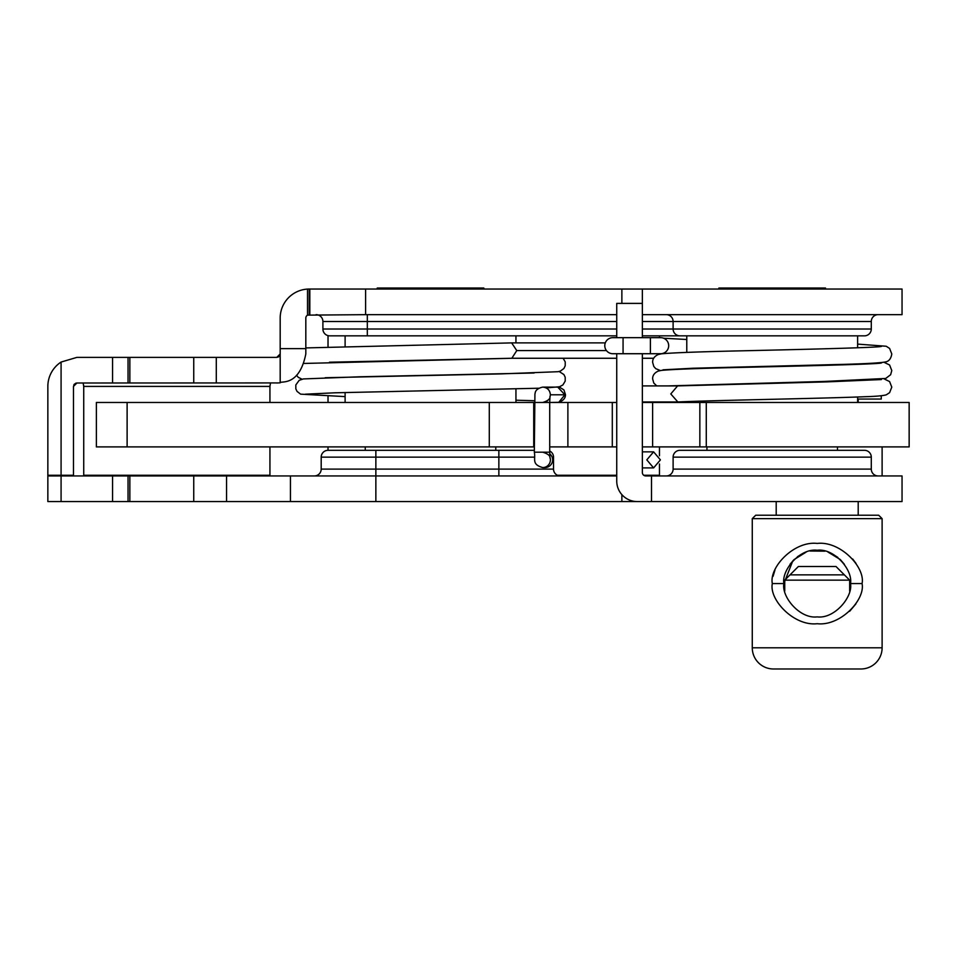 <?xml version="1.0" encoding="UTF-8"?>
<svg xmlns="http://www.w3.org/2000/svg" width="957" height="957" viewBox="0 0 957 957"><rect width="100%" height="100%" fill="white"/><g stroke="black" fill="none" stroke-linecap="round" stroke-linejoin="round"><path stroke-width="1.44" d="M659.457 335.847L659.457 337.665M659.457 446.895L659.457 455.759M659.457 464.001L659.457 475.258L643.738 475.258M269.934 446.895L269.934 475.258L83.726 475.258L83.726 385.659M616.739 475.258L557.381 475.258M616.739 475.94L47.85 475.94L47.85 475.258L73.474 475.258L73.474 386.413L76.895 383.003L278.738 382.932M269.934 385.659L269.934 402.478M328.024 335.632L328.024 346.877M328.024 396.114L328.024 402.478M328.024 446.895L328.024 450.316L534.329 450.316M642.362 314.662L902.044 314.662L902.044 289.038L365.61 289.038L365.61 314.662L307.52 315.128A3.421 3.421 0 0 0 305.821 318.083L305.821 348.635L280.186 348.635L280.186 382.8L276.776 383.003M365.61 314.662L616.739 314.662M365.61 289.038L309.231 289.038L309.231 314.662M642.362 289.038L642.362 303.393L616.739 303.393L616.739 337.665M280.186 348.635L280.186 318.083A29.045 29.045 0 0 1 307.52 289.086L309.231 289.038M305.821 348.635L305.821 353.958C299.11 387.358 280.353 380.515 280.186 382.8M270.52 383.003L269.934 386.413L83.726 386.413L83.139 383.003M278.475 356.925L276.776 357.38L280.186 353.958L279.982 355.143M279.923 355.274L279.169 356.399M73.749 385.097L74.479 383.996M75.579 383.267L76.895 383.003M47.85 475.258L47.85 386.413A29.045 29.045 0 0 1 61.081 362.057L76.895 357.38L276.776 357.38M129.853 357.38L129.853 383.003M73.474 475.94L73.474 475.258M878.119 314.662A6.831 6.831 0 0 0 871.289 321.504A6.831 6.831 0 0 1 878.119 314.662A6.831 6.831 0 0 0 871.289 321.504L871.289 329.017A6.831 6.831 0 0 1 864.458 335.847A6.831 6.831 0 0 0 871.289 329.017A6.831 6.831 0 0 1 864.458 335.847L642.362 335.847L686.779 335.847L686.779 352.391M616.739 335.847L329.734 335.847A6.831 6.831 0 0 1 322.904 329.017L322.904 321.504A6.831 6.831 0 0 0 316.061 314.662A6.831 6.831 0 0 1 322.904 321.504L367.321 321.504L367.321 329.017L322.904 329.017M679.948 335.847A6.831 6.831 0 0 1 673.118 329.017L642.362 329.017M871.289 321.504L673.118 321.504A6.831 6.831 0 0 0 666.287 314.662A6.831 6.831 0 0 1 673.118 321.504L673.118 329.017L871.289 329.017M706.948 446.895L706.948 450.316M837.459 446.895L837.459 450.316L864.458 450.316A6.831 6.831 0 0 1 871.289 457.147L871.289 469.109A6.831 6.831 0 0 0 878.119 475.94M686.779 401.593L686.779 402.478M857.628 335.847L857.628 347.786M857.628 396.999L857.628 402.478M825.508 289.038L825.508 288.021L718.898 288.021L718.898 289.038M365.263 446.895L365.263 450.316L328.024 450.316A6.831 6.831 0 0 0 321.193 457.147L534.485 457.147M495.786 446.895L495.786 450.316M345.106 335.847L345.106 346.386M345.106 392.514L345.106 402.478M515.943 335.847L515.943 342.893M515.943 388.913L515.943 402.478M483.823 289.038L483.823 288.021L377.225 288.021L377.225 289.038M642.362 402.478L706.278 402.478L706.278 446.895L642.362 446.895M127.114 446.895L127.114 402.478L96.37 402.478L96.37 446.895L534.329 446.895M549.713 446.895L616.739 446.895M127.114 402.478L616.739 402.478M541.303 402.478L542.846 402.478M489.29 446.895L489.29 402.478M612.301 446.895L612.301 402.478M706.278 446.895L909.15 446.895L909.15 402.478L706.278 402.478M651.502 475.94L651.502 501.564L902.044 501.564L902.044 475.94L645.784 475.94A3.421 3.421 0 0 1 642.362 472.519L642.362 353.719M642.362 337.665L642.362 303.393M616.739 353.719L616.739 481.06A20.504 20.504 0 0 0 637.242 501.564L651.502 501.564M47.85 475.94L47.85 501.564L637.242 501.564M129.853 475.94L129.853 501.564M290.438 475.94L290.438 501.564M666.287 475.94A6.831 6.831 0 0 0 673.118 469.109L673.118 457.147A6.831 6.831 0 0 1 679.948 450.316L864.458 450.316M549.713 451.01A6.831 6.831 0 0 1 553.529 457.147A6.831 6.831 0 0 0 549.713 451.01M314.363 475.94A6.831 6.831 0 0 0 321.193 469.109L553.529 469.109A6.831 6.831 0 0 0 560.359 475.94A6.831 6.831 0 0 1 553.529 469.109L553.529 457.147L552.153 457.147M321.193 469.109L321.193 457.147A6.831 6.831 0 0 1 328.024 450.316M660.641 337.665A8.027 8.027 0 0 1 668.68 345.692A8.027 8.027 0 0 1 660.641 353.719A8.027 8.027 0 0 0 668.68 345.525A8.027 8.027 0 0 0 660.641 337.665L612.815 337.665A8.027 8.027 0 0 0 604.788 345.692A8.027 8.027 0 0 0 612.815 353.719L623.067 353.719L623.067 337.665M677.592 385.91L670.785 393.937L677.843 401.964C716.003 400.217 823.929 398.471 864.865 396.712C875.583 396.425 882.713 395.803 886.242 394.846L889.591 392.669L891.792 387.118L889.591 381.568L884.005 378.84M660.641 353.719L623.067 353.719M660.414 459.874L653.607 451.848L646.8 459.874L653.607 467.913L660.414 459.874M511.648 342.905L516.768 350.573L511.851 358.265L616.739 358.265M549.725 453.833A7.692 7.656 -90 0 1 545 467.566L542.751 467.566C531.231 464.36 535.824 459.061 534.329 452.194L549.713 452.194L549.713 402.478L558.78 402.323L564.905 394.786L557.74 387.118M858.202 399.057L858.202 402.478M882.115 446.895L882.115 475.94M858.202 501.564L858.202 515.225M776.199 501.564L776.199 515.225M878.693 515.225L755.695 515.225L752.274 518.646L752.274 647.805A21.186 21.186 0 0 0 773.459 668.979L860.929 668.979A21.186 21.186 0 0 0 882.115 647.805L882.115 518.646L878.693 515.225M849.66 611.284L855.881 603.915M856.025 563.434L852.675 558.996M774.991 569.929L773.065 576.317M882.115 518.646L752.274 518.646M772.323 583.567C768.926 567.477 793.951 540.741 817.206 543.42C840.449 540.741 865.475 567.489 862.066 583.567C865.463 599.656 840.449 626.38 817.182 623.713C793.951 626.392 768.926 599.632 772.323 583.567L783.879 583.567L784.74 591.067L784.74 580.145L849.66 580.145L849.66 591.067M827.925 552.022L840.234 559.498L844.361 564.283L840.234 559.498L827.972 552.045M823.774 550.909L819.108 550.311M814.802 550.335L810.089 551.017M806.021 552.177L794.047 559.606L790.027 564.283L794.035 559.618L805.973 552.201M850.51 583.567C853.034 596.917 834.456 619.095 817.194 616.882C799.932 619.095 781.355 596.905 783.879 583.567C781.355 570.216 799.932 548.038 817.206 550.251C834.456 548.038 853.034 570.228 850.51 583.567L862.066 583.567M810.029 551.029L824.934 551.16M837.818 557.405L832.351 553.9M816.907 550.251L814.73 550.347M801.165 554.366L797.42 556.759M792.791 560.898L783.879 583.567M857.628 399.057L881.265 399.057L881.265 395.755M784.74 580.145L798.401 566.484L835.987 566.484L849.66 580.145M790.027 574.858L844.361 574.858M621.871 289.038L621.871 303.393M309.829 289.038L309.829 314.662M307.52 289.086L307.52 315.128M216.294 357.38L216.294 383.003M193.745 357.38L193.745 383.003M128.035 357.38L128.035 383.003M112.567 357.38L112.567 383.003M61.081 362.057L61.081 475.258M616.739 329.017L367.321 329.017L367.321 335.847M673.118 321.504L642.362 321.504M616.739 321.504L367.321 321.504L367.321 314.662M316.061 314.662A6.831 6.831 0 0 1 322.904 321.504M533.719 446.895L533.719 402.478M567.884 446.895L567.884 402.478M61.081 475.94L61.081 501.564M112.567 475.94L112.567 501.564M128.035 475.94L128.035 501.564M193.745 475.94L193.745 501.564M226.546 475.94L226.546 501.564M375.862 450.316L375.862 501.564M621.871 494.625L621.871 501.564M679.948 450.316A6.831 6.831 0 0 0 673.118 457.147L871.289 457.147M673.118 469.109L871.289 469.109M498.86 450.316L498.86 475.94M650.401 353.719L650.401 337.665M564.905 394.786L550.395 394.786C549.94 390.121 547.392 387.561 542.751 387.107L557.249 387.107M549.713 402.478L549.976 397.023C549.414 395.803 552.356 399.548 542.751 402.478L547.452 400.851M549.916 397.466L550.395 394.786M516.768 350.573L606.439 350.573M653.679 358.265L643.379 358.265A7.692 5.909 -90 0 1 642.362 358.145M542.751 467.566A7.692 7.656 -90 0 0 549.916 457.195M752.274 647.805L882.115 647.805M652.614 446.895L652.614 402.478M699.854 402.478L699.854 446.895M656.741 385.91L653.787 383.027L652.614 378.84C652.578 375.443 654.421 372.871 658.165 371.113L661.49 370.395C672.627 369.318 700.56 368.289 745.276 367.309C807.026 365.897 878.239 364.162 881.409 362.99L881.349 363.002M668.201 385.91L824.838 381.424L885.703 378.458L890.62 374.737L891.792 370.55L889.591 365L884.005 362.26M660.402 370.55L655.736 368.66L653.787 366.447L652.614 362.26C652.578 358.875 654.421 356.303 658.165 354.545L661.49 353.815C672.627 352.75 700.56 351.721 745.288 350.74C807.026 349.329 878.227 347.582 881.409 346.422L881.349 346.434M663.01 369.821L693.119 368.23L833.631 364.617C862.771 363.947 880.141 363.038 885.703 361.878C888.993 361.267 891.015 358.624 891.792 353.982L889.591 348.432L886.242 346.255L857.628 344.101M660.402 353.982L659.182 353.719M677.592 401.964L642.362 401.964M677.46 385.91L642.362 385.91M686.779 339.496L663.584 338.216M668.536 344.209L668.68 345.525M881.397 379.558L827.147 381.879L677.329 385.91M642.362 451.848L653.607 451.848M642.362 467.913L653.607 467.913M558.744 402.323C563.314 400.672 565.563 398.076 565.467 394.559L563.912 389.906L559.079 386.867M345.106 396.605L300.606 394.152L297.005 391.353L295.833 388.829L295.821 384.953L299.194 380.312L303.345 378.936L360.215 376.771L534.102 373.015M546.208 387.932L559.582 386.736L562.883 384.941L565.192 381.137L565.204 377.261L563.888 374.534L559.091 371.495M304.218 363.445L512.246 358.265M325.177 377.728L501.324 373.888L557.967 371.711L560.312 371.137L563.9 368.493L565.216 365.765L565.228 361.89L563.123 358.265M305.821 347.917L511.756 342.893M534.329 452.194L534.927 393.877C535.465 393.817 533.934 389.14 542.751 387.107M534.353 400.732L515.943 400.205M305.367 394.176L334.818 392.801L538.719 388.231M301.981 379.175L298.237 377.321L296.55 375.228M329.435 362.213L511.911 358.265M643.379 358.265L642.362 358.265M511.851 342.893L605.291 342.893M549.713 452.194L549.976 457.649C549.414 458.87 552.356 455.113 542.751 452.194"/></g></svg>
